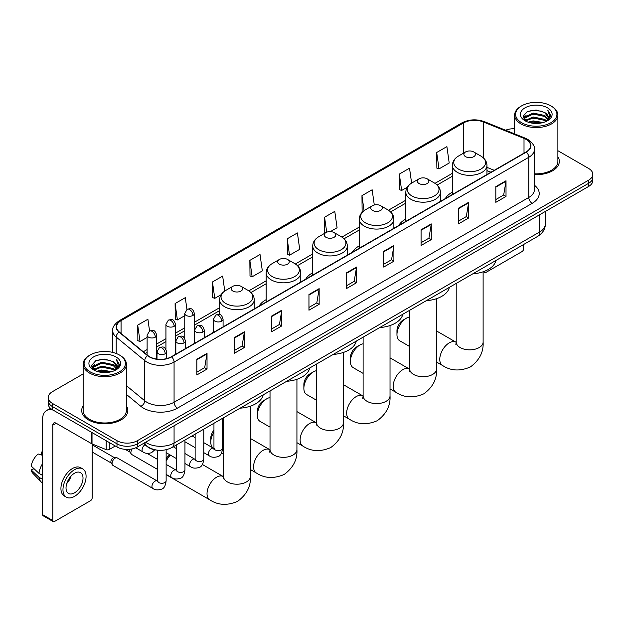<?xml version="1.0" encoding="UTF-8"?>
<svg xmlns="http://www.w3.org/2000/svg" width="624" height="624" viewBox="0 0 624 624"><rect width="100%" height="100%" fill="white"/><g stroke="black" fill="none" stroke-linecap="round" stroke-linejoin="round"><path stroke-width="0.94" d="M213.47 331.601A25.467 14.703 0 0 0 212.636 332.912M266.175 299.66A25.467 14.703 0 0 0 259.186 306.033M312.725 272.789A25.467 14.703 0 0 0 305.729 279.162M359.268 245.911A25.467 14.703 0 0 0 352.279 252.291M405.818 219.04A25.467 14.703 0 0 0 398.822 225.412M452.369 192.169A25.467 14.703 0 0 0 445.372 198.541M490.854 172.279L486.962 170.703M156.437 450.052A14.414 8.323 180 0 1 147.319 446.644L143.465 443.461M83.14 373.932L52.439 391.661A14.414 8.323 0 0 0 48.22 397.543L48.22 403.822A14.414 8.323 0 0 0 52.439 409.703L116.992 446.979A14.414 8.323 0 0 0 137.381 446.979L588.58 186.482A14.414 8.323 0 0 0 592.8 180.593L592.8 177.458A14.414 8.323 0 0 1 588.58 183.339A14.414 8.323 0 0 0 592.8 177.458L592.8 174.314A14.414 8.323 0 0 0 588.58 168.433L557.879 150.704M48.22 397.543A14.414 8.323 0 0 0 52.439 403.432L116.992 440.7A14.414 8.323 0 0 0 137.381 440.7L137.381 443.836L588.58 183.339L137.381 443.836A14.414 8.323 0 0 1 116.992 443.836A14.414 8.323 0 0 0 137.381 443.836L137.381 446.979M52.439 403.432L52.439 406.567L116.992 443.836L52.439 406.567A14.414 8.323 0 0 1 48.22 400.686A14.414 8.323 0 0 0 52.439 406.567L52.439 409.703M83.14 405.857A23.065 13.315 0 0 0 81.697 410.491A23.065 13.315 0 0 0 88.452 419.905A23.065 13.315 0 0 0 113.591 422.791A23.065 13.315 0 0 0 127.826 410.491A23.065 13.315 0 0 0 126.383 405.857A23.065 13.315 0 0 1 127.826 410.491A23.065 13.315 0 0 1 113.591 422.791A23.065 13.315 0 0 1 88.452 419.905A23.065 13.315 0 0 1 81.697 410.491A23.065 13.315 0 0 1 83.14 405.857M526.063 139.402A15.374 8.876 180 0 1 530.564 145.681A15.374 8.876 180 0 1 526.063 151.952L171.358 356.741A15.374 8.876 180 0 1 147.888 355.555L119.34 332.023A15.374 8.876 180 0 1 116.563 326.929A15.374 8.876 180 0 1 121.064 320.65L463.554 122.92A15.374 8.876 180 0 1 483.241 121.922L524.012 138.403A15.374 8.876 180 0 1 526.063 139.402M526.336 139.246A15.764 9.103 0 0 0 524.23 138.224L483.467 121.742A15.764 9.103 0 0 0 463.281 122.764L120.791 320.494A15.764 9.103 0 0 0 119.028 332.147L147.576 355.688A15.764 9.103 0 0 0 171.623 356.897L526.336 152.108A15.764 9.103 0 0 0 526.336 139.246M196.841 359.252L196.841 374.946L207.028 369.065L207.028 353.371L196.841 359.252M196.841 372.161L204.688 367.63L206.989 353.894A3.845 2.223 -120 0 0 207.028 353.371M204.617 367.669L207.028 369.065M234.211 337.678L234.211 353.371L244.405 347.482L244.405 331.789L234.211 337.678M234.211 350.587L242.057 346.055L244.358 332.311A3.845 2.223 -120 0 0 244.405 331.789M241.995 346.094L244.405 347.482M271.58 316.103L271.58 331.789L281.775 325.907L281.775 310.214L271.58 316.103M271.58 329.012L279.435 324.472L281.736 310.736A3.845 2.223 -120 0 0 281.775 310.214M279.365 324.519L281.775 325.907M308.958 294.52L308.958 310.214L319.153 304.333L319.153 288.639L308.958 294.52M308.958 307.429L316.805 302.897L319.106 289.162A3.845 2.223 -120 0 0 319.153 288.639M316.742 302.936L319.153 304.333M495.823 186.638L495.823 202.332L506.017 196.443L506.017 180.749L495.823 186.638M495.823 199.547L503.677 195.008L505.978 181.272A3.845 2.223 -120 0 0 506.017 180.749M503.607 195.055L506.017 196.443M458.453 208.213L458.453 223.907L468.64 218.018L468.64 202.332L458.453 208.213M458.453 221.122L466.3 216.59L468.601 202.847A3.845 2.223 -120 0 0 468.64 202.332M466.229 216.629L468.64 218.018M421.075 229.788L421.075 245.482L431.27 239.6L431.27 223.907L421.075 229.788M421.075 242.697L428.93 238.165L431.231 224.429A3.845 2.223 -120 0 0 431.27 223.907M428.86 238.204L431.27 239.6M383.705 251.371L383.705 267.064L393.9 261.175L393.9 245.482L383.705 251.371M383.705 264.28L391.552 259.74L393.853 246.004A3.845 2.223 -120 0 0 393.9 245.482M391.482 259.787L393.9 261.175M346.328 272.945L346.328 288.639L356.522 282.75L356.522 267.056L346.328 272.945M346.328 285.854L354.182 281.323L356.483 267.579A3.845 2.223 -120 0 0 356.522 267.056M354.112 281.362L356.522 282.75M534.409 174.642A23.065 13.315 0 0 0 559.322 161.374A23.065 13.315 0 0 0 557.879 156.733A23.065 13.315 0 0 1 559.322 161.374A23.065 13.315 0 0 1 534.409 174.642M137.381 440.7L588.58 180.203A14.414 8.323 0 0 0 592.8 174.314M514.636 128.739A14.414 8.323 0 0 0 505.588 130.221M224.757 291.041L222.659 276.081L212.464 281.97L212.628 297.562M186.943 309.449L185.289 297.664L175.094 303.545L175.258 319.145M149.565 331.016L147.911 319.238L137.717 325.12L137.881 340.72M330.392 231.605L337.077 227.744L334.776 211.349L324.589 217.238L324.753 232.838M374.291 205L372.154 189.774L361.959 195.655L362.123 211.255M411.622 183.113L409.523 168.199L399.337 174.08L399.5 189.68M436.706 152.506L439.007 168.901L449.202 163.012L446.901 146.617L436.706 152.506L436.87 168.106M249.842 260.387L252.143 276.791L262.33 270.902L260.029 254.506L249.842 260.387L250.006 275.987M287.212 238.813L289.513 255.208L299.707 249.327L297.406 232.931L287.212 238.813L287.375 254.413M289.513 255.208L287.212 254.35M325.205 233.002L324.589 232.775M324.589 217.238L326.687 232.214M362.926 211.559L361.959 211.193M361.959 195.655L364.065 210.647M399.337 174.08L401.638 190.476L407.308 187.2M401.638 190.476L399.337 189.618M439.007 168.901L436.706 168.043M252.143 276.791L249.842 275.925M212.464 281.97L214.765 298.366L221.114 294.7M214.765 298.366L212.464 297.508M175.094 303.545L177.395 319.94L184.759 315.689M177.395 319.94L175.094 319.082M137.717 325.12L140.018 341.523L147.116 337.42M140.018 341.523L137.717 340.657M484.232 271.393L484.271 271.417A2.402 1.388 120 0 0 484.77 272.516A2.402 1.388 120 0 0 485.971 272.399L521.984 251.605A2.402 1.388 120 0 0 523.684 248.664L523.684 244.46M521.648 122.725A20.662 11.926 0 0 0 550.867 122.725A20.662 11.926 0 0 0 550.867 105.854L551.546 106.252A21.622 12.48 0 0 1 557.879 115.073A21.622 12.48 0 0 1 544.534 126.61A21.622 12.48 0 0 1 520.97 123.903A21.622 12.48 0 0 1 514.636 115.073A21.622 12.48 0 0 1 520.97 106.252L521.648 105.854A20.662 11.926 0 0 0 521.648 122.725M534.409 173.807A21.622 12.48 0 0 0 557.879 161.374L557.879 115.073M528.161 122.164L533.146 120.884L543.254 122.507M529.589 122.6L533.146 121.867L541.78 122.873M525.049 120.557L533.146 116.961L544.752 119.41L546.616 120.962M525.548 120.97L533.146 117.944L544.752 120.393L546.101 121.423M524.386 119.894L524.651 117.289L533.146 113.038L544.752 115.487L547.927 119.09M524.277 119.418L524.651 118.271L533.146 114.02L544.752 116.47L547.7 119.558M545.977 121.524A12.012 6.934 0 0 0 548.27 117.452A12.012 6.934 0 0 0 544.752 112.546L548.262 117.686M547.466 107.819A15.857 9.157 0 0 0 525.08 107.796A15.857 9.157 0 0 0 524.971 120.728A15.857 9.157 0 0 0 525.041 120.767A15.857 9.157 0 0 0 547.537 120.728A15.857 9.157 0 0 0 547.466 107.819M544.752 112.546L536.117 109.972L527.249 111.602L523.138 116.251L525.868 121.204M546.959 121.048L550.789 116.189L550.867 115.315L547.747 110.105L549.713 115.939L546.101 121.469M551.546 106.252L550.867 105.854A20.662 11.926 0 0 0 521.648 105.854M547.747 110.105L550.867 115.51M527.046 111.704L532.475 110.362L542.201 111.236M523.294 118.014L525.065 116.626M528.965 114.964L532.475 114.286L541.858 115.058M528.965 118.888L532.475 118.209L541.858 118.981M529.69 122.624L532.475 122.132L541.765 122.873M523.193 117.632L526.102 115.565M524.737 120.268L526.102 119.488M396.958 334.62L396.958 330.697A8.65 4.992 -60 0 1 403.073 320.104L406.466 318.139A13.455 7.769 120 0 0 396.958 334.62A13.455 7.769 120 0 0 399.742 340.782L409.664 346.507M465.582 156.663A5.764 3.331 0 0 0 473.741 156.663A5.764 3.331 0 0 0 473.741 151.952L480.901 156.086A15.889 9.173 0 0 1 480.901 169.065A15.889 9.173 0 0 1 458.429 169.065A15.889 9.173 0 0 1 458.429 156.086C454.514 158.41 452.494 161.499 452.369 165.352A17.3 9.984 0 0 0 457.431 172.411A17.3 9.984 0 0 0 476.284 174.572A17.3 9.984 0 0 0 486.962 165.352C486.829 161.499 484.809 158.41 480.901 156.086L473.741 151.952A5.764 3.331 0 0 0 465.582 151.952A5.764 3.331 0 0 0 465.582 156.663M472.836 273.811A26.426 15.257 0 0 0 495.901 260.497M409.664 316.937A13.455 7.769 120 0 0 406.466 318.139L403.073 320.104M350.407 361.491L350.407 357.568A8.65 4.992 -60 0 1 356.522 346.975L359.923 345.017A13.455 7.769 120 0 0 350.407 361.491A13.455 7.769 120 0 0 353.192 367.653L363.113 373.378M419.039 183.534A5.764 3.331 0 0 0 427.19 183.534A5.764 3.331 0 0 0 427.19 178.831L434.351 182.965A15.889 9.173 0 0 1 434.351 195.936A15.889 9.173 0 0 1 411.879 195.936A15.889 9.173 0 0 1 411.879 182.965C407.963 185.289 405.943 188.37 405.818 192.223A17.3 9.984 0 0 0 410.888 199.282A17.3 9.984 0 0 0 429.733 201.451A17.3 9.984 0 0 0 440.411 192.223C440.287 188.37 438.266 185.289 434.351 182.965L427.19 178.831A5.764 3.331 0 0 0 419.039 178.831A5.764 3.331 0 0 0 419.039 183.534M426.293 300.682A26.426 15.257 0 0 0 449.35 287.375M363.113 343.808A13.455 7.769 120 0 0 359.923 345.017L356.522 346.975M303.865 388.37L303.865 384.446A8.65 4.992 -60 0 1 309.98 373.854L313.373 371.888A13.455 7.769 120 0 0 303.865 388.37A13.455 7.769 120 0 0 306.649 394.524L316.571 400.257M372.489 210.413A5.764 3.331 0 0 0 380.648 210.413A5.764 3.331 0 0 0 380.648 205.702L387.808 209.836A15.889 9.173 0 0 1 387.808 222.807A15.889 9.173 0 0 1 365.336 222.807A15.889 9.173 0 0 1 365.336 209.836C361.421 212.16 359.401 215.249 359.268 219.094A17.3 9.984 0 0 0 364.338 226.161A17.3 9.984 0 0 0 383.191 228.322A17.3 9.984 0 0 0 393.869 219.094C393.736 215.249 391.716 212.16 387.808 209.836L380.648 205.702A5.764 3.331 0 0 0 372.489 205.702A5.764 3.331 0 0 0 372.489 210.413M379.743 327.561A26.426 15.257 0 0 0 402.808 314.246M316.571 370.679A13.455 7.769 120 0 0 313.373 371.888L309.98 373.854M257.314 415.241L257.314 411.317A8.65 4.992 -60 0 1 263.429 400.725L266.83 398.759A13.455 7.769 120 0 0 257.314 415.241A13.455 7.769 120 0 0 260.099 421.403L270.02 427.128M325.946 237.284A5.764 3.331 0 0 0 334.097 237.284A5.764 3.331 0 0 0 334.097 232.573L341.258 236.707A15.889 9.173 0 0 1 341.258 249.686A15.889 9.173 0 0 1 318.786 249.686A15.889 9.173 0 0 1 318.786 236.707C314.87 239.031 312.85 242.12 312.725 245.973A17.3 9.984 0 0 0 317.788 253.032A17.3 9.984 0 0 0 336.64 255.193A17.3 9.984 0 0 0 347.318 245.973C347.194 242.12 345.173 239.031 341.258 236.707L334.097 232.573A5.764 3.331 0 0 0 325.946 232.573A5.764 3.331 0 0 0 325.946 237.284M333.2 354.432A26.426 15.257 0 0 0 356.257 341.117M270.02 397.558A13.455 7.769 120 0 0 266.83 398.759L263.429 400.725M213.954 432.073A13.455 7.769 120 0 0 210.764 442.112L210.764 438.188A8.65 4.992 -60 0 1 213.954 430.154M210.764 442.112A13.455 7.769 120 0 0 213.556 448.274L213.938 448.492M279.396 264.155A5.764 3.331 0 0 0 287.555 264.155A5.764 3.331 0 0 0 287.555 259.451L294.715 263.585A15.889 9.173 0 0 1 294.715 276.557A15.889 9.173 0 0 1 272.236 276.557A15.889 9.173 0 0 1 272.236 263.585C268.328 265.91 266.308 268.991 266.175 272.844A17.3 9.984 0 0 0 271.245 279.903A17.3 9.984 0 0 0 290.098 282.071A17.3 9.984 0 0 0 300.776 272.844C300.643 268.991 298.623 265.91 294.715 263.585L287.555 259.451A5.764 3.331 0 0 0 279.396 259.451A5.764 3.331 0 0 0 279.396 264.155M286.65 381.303A26.426 15.257 0 0 0 309.715 367.996M223.478 424.429A13.455 7.769 120 0 0 222.596 424.632M166.132 458.827A8.65 4.992 -60 0 1 169.837 454.779M170.414 455.114A13.455 7.769 120 0 0 166.132 461.276M166.132 474.49A13.455 7.769 120 0 0 167.006 475.145L209.82 499.863A13.455 7.769 -60 0 1 207.753 489.083A13.455 7.769 -60 0 1 216.544 477.227A13.455 7.769 -60 0 1 223.267 476.557L223.47 476.674M232.853 291.034A5.764 3.331 0 0 0 241.004 291.034A5.764 3.331 0 0 0 241.004 286.322L248.165 290.456A15.889 9.173 0 0 1 248.165 303.428A15.889 9.173 0 0 1 225.693 303.428A15.889 9.173 0 0 1 225.693 290.456C221.777 292.781 219.757 295.87 219.632 299.715A17.3 9.984 0 0 0 224.695 306.782A17.3 9.984 0 0 0 243.547 308.942A17.3 9.984 0 0 0 254.225 299.715C254.101 295.87 252.08 292.781 248.165 290.456L241.004 286.322A5.764 3.331 0 0 0 232.853 286.322A5.764 3.331 0 0 0 232.853 291.034M240.107 408.182A26.426 15.257 0 0 0 263.164 394.867M157.482 469.381L131.789 454.545A4.321 2.496 -60 0 1 131.243 454.015A4.321 2.496 -60 0 1 130.892 452.572A4.321 2.496 -60 0 1 132.218 448.89M131.243 454.015L129.956 451.948A3.12 1.802 -60 0 1 129.698 450.902A3.12 1.802 -60 0 1 130.081 449.241M112.07 463.437A4.321 2.496 -60 0 1 115.128 458.141A4.321 2.496 -60 0 1 116.555 457.72A4.321 2.496 -60 0 1 117.289 457.922L157.178 480.956A4.321 2.496 -60 0 0 155.204 481.065A4.321 2.496 -60 0 0 155.009 481.166A4.321 2.496 -60 0 0 152.186 484.981A4.321 2.496 -60 0 0 152.849 488.444L112.96 465.418A4.321 2.496 -60 0 1 112.421 464.88A4.321 2.496 -60 0 1 112.07 463.437M112.421 464.88L111.134 462.813A3.12 1.802 -60 0 1 110.877 461.768A3.12 1.802 -60 0 1 113.084 457.946A3.12 1.802 -60 0 1 114.122 457.642L116.555 457.72M109.262 442.51L109.262 449.475L115.292 445.996M53.157 410.124A19.219 11.099 -120 0 0 46.566 410.522A19.219 11.099 -120 0 0 42.588 419.32L42.588 514.652L52.783 520.533L52.783 425.201A4.805 2.777 60 0 1 53.773 423.002A4.805 2.777 60 0 1 56.176 423.244L91.705 443.75L91.705 432.377M52.783 520.533A2.402 1.388 120 0 0 53.274 521.633L43.087 515.752A2.402 1.388 -60 0 1 42.588 514.652M53.274 521.633A2.402 1.388 120 0 0 54.475 521.516L90.496 500.721A2.402 1.388 120 0 0 92.188 497.78L92.188 443.976M109.262 449.475A2.402 1.388 180 0 1 106.189 449.631L92.024 443.906A2.402 1.388 180 0 1 91.705 443.75M74.521 492.835A12.012 6.934 120 0 0 82.368 482.251A12.012 6.934 120 0 0 80.527 472.625A12.012 6.934 120 0 0 74.521 473.226A12.012 6.934 120 0 0 66.674 483.811A12.012 6.934 120 0 0 68.515 493.436A12.012 6.934 120 0 0 74.521 492.835M66.76 483.53A12.012 6.934 120 0 0 71.074 476.057M42.588 452.338L41.566 452.033L41.566 454.444L42.588 455.036M82.696 468.881L80.652 467.704A16.333 9.43 120 0 0 72.485 468.515A16.333 9.43 120 0 0 61.815 482.914A16.333 9.43 120 0 0 64.319 496.002L66.355 497.18A16.333 9.43 120 0 0 74.521 496.369A16.333 9.43 120 0 0 85.199 481.978A16.333 9.43 120 0 0 82.696 468.881A16.333 9.43 120 0 0 74.521 469.693A16.333 9.43 120 0 0 63.851 484.091A16.333 9.43 120 0 0 66.355 497.18M42.588 463.57A15.857 9.157 120 0 0 38.977 473.343L31.2 466.066A12.496 7.215 120 0 1 38.173 453.991L42.588 455.333M42.588 475.426L38.977 473.343M35.404 470.005L33.29 468.78L31.2 469.989L38.977 477.266L42.588 479.349M38.977 477.266A15.857 9.157 120 0 0 40.934 481.697A15.857 9.157 120 0 0 42.136 482.641L42.588 482.898M42.588 451.745A12.496 7.215 120 0 0 41.566 452.033M31.2 469.989A12.496 7.215 120 0 0 32.674 473.101L40.934 481.697M90.152 371.849A20.662 11.926 0 0 0 119.371 371.849A20.662 11.926 0 0 0 119.371 354.978L120.05 355.368A21.622 12.48 0 0 1 126.383 364.198A21.622 12.48 0 0 1 113.038 375.734A21.622 12.48 0 0 1 89.474 373.027A21.622 12.48 0 0 1 83.14 364.198A21.622 12.48 0 0 1 89.474 355.368L90.152 354.978A20.662 11.926 0 0 0 90.152 371.849M83.14 364.198L83.14 410.491A21.622 12.48 0 0 0 89.474 419.32A21.622 12.48 0 0 0 113.038 422.027A21.622 12.48 0 0 0 126.383 410.491L126.383 364.198M96.665 371.288L101.657 370.009L111.758 371.623M98.093 371.717L101.657 370.984L110.284 371.99M93.553 369.681L101.657 366.085L113.256 368.534L115.12 370.079M94.052 370.087L101.657 367.06L113.256 369.509L114.605 370.547M92.89 369.01L93.163 366.413L101.657 362.162L113.256 364.611L116.431 368.215M92.789 368.534L93.163 367.388L101.657 363.137L113.256 365.586L116.204 368.683M114.481 370.648A12.012 6.934 0 0 0 116.774 366.569A12.012 6.934 0 0 0 113.256 361.663L116.766 366.811M115.978 356.936A15.857 9.157 0 0 0 93.584 356.92A15.857 9.157 0 0 0 93.483 369.845A15.857 9.157 0 0 0 93.553 369.884A15.857 9.157 0 0 0 116.041 369.845A15.857 9.157 0 0 0 115.978 356.936M113.256 361.663L104.621 359.089L95.761 360.719L91.642 365.368L94.372 370.321M115.471 370.165L119.301 365.305L119.371 364.432L116.259 359.221L118.225 365.063L114.613 370.586M120.05 355.368L119.371 354.978A20.662 11.926 0 0 0 90.152 354.978M116.259 359.221L119.371 364.634M95.55 360.82L100.979 359.486L110.713 360.36M91.798 367.138L93.577 365.742M97.477 364.088L100.979 363.41L110.362 364.174M97.477 368.012L100.979 367.333L110.362 368.098M98.194 371.748L100.979 371.257L110.269 371.998M91.697 366.748L94.606 364.681M93.249 369.392L94.606 368.605M145.603 442.229A19.219 11.099 0 0 0 146.89 443.056A19.219 11.099 0 0 0 174.073 443.056L539.651 231.988A19.219 11.099 0 0 0 545.282 224.141C545.423 228.914 542.88 232.994 537.662 236.387L172.084 447.455A9.61 5.546 60 0 0 174.073 443.056L174.073 425.794M539.651 214.726L539.651 231.988A9.61 5.546 60 0 1 537.662 236.387M144.823 442.681A9.61 6.427 129.5 0 0 146.5 445.801L143.582 443.399M588.58 186.482L588.58 180.203M116.992 446.979L116.992 440.7M534.409 185.219A24.024 13.868 180 0 1 532.178 203.346L177.473 408.135A4.805 2.777 60 0 1 174.073 402.254L528.778 197.465A19.219 11.099 0 0 0 534.409 189.618L534.409 149.44A19.219 11.099 180 0 1 528.778 157.287A4.805 2.777 -120 0 0 526.336 152.108M177.473 408.135A24.024 13.868 180 0 1 143.497 408.135A24.024 13.868 180 0 1 140.806 406.286L126.383 394.399M147.576 355.688A4.805 3.214 129.5 0 0 144.737 360.594L144.737 400.772A19.219 11.099 0 0 0 146.89 402.254A19.219 11.099 0 0 0 174.073 402.254L174.073 362.076A19.219 11.099 180 0 1 144.737 360.594L116.197 337.061A19.219 11.099 180 0 1 112.718 330.697L112.718 352.404M534.409 149.44C535.049 146.445 532.841 143.091 527.787 139.394L525.26 138.169A4.805 2.246 112 0 0 524.23 138.224M525.26 138.169L484.489 121.688C476.533 118.872 468.983 119.285 461.83 122.92A4.805 2.777 60 0 1 463.281 122.764M120.791 320.494A4.805 2.777 -120 0 0 119.34 320.65C114.356 324.238 112.148 327.584 112.718 330.697M119.028 332.147A4.805 3.214 129.5 0 0 116.197 337.061L116.197 353.473M484.489 121.688A4.805 2.246 112 0 0 483.467 121.742M171.623 356.897A4.805 2.777 60 0 1 174.073 362.076L528.778 157.287L528.778 197.465A4.805 2.777 60 0 0 532.178 203.346M126.383 385.64L144.737 400.772A4.805 3.214 -50.5 0 1 140.806 406.286M121.064 320.65L121.064 333.442M524.012 138.403L524.012 153.137M483.241 121.922L483.241 157.755M494.255 170.321L486.962 167.365M463.554 122.92L463.554 153.13M452.369 173.316L434.99 183.347M405.818 200.195L388.44 210.226M359.268 227.066L341.897 237.097M312.725 253.937L295.347 263.968M266.175 280.816L248.804 290.846M219.632 307.687L194.368 322.273M184.759 327.818L175.547 333.138M165.937 338.684L156.725 344.003M147.116 349.549L143.286 351.764M346.328 273.445L356.483 267.579M383.705 251.862L393.853 246.004M421.075 230.287L431.231 224.429M458.453 208.712L468.601 202.847M495.823 187.13L505.978 181.272M308.958 295.019L319.106 289.162M271.58 316.594L281.736 310.736M234.211 338.177L244.358 332.311M196.841 359.752L206.989 353.894M483.116 271.799L483.116 342.077A13.455 7.769 180 0 1 479.177 347.568A13.455 7.769 180 0 1 460.153 347.568A13.455 7.769 180 0 1 456.206 342.077L455.848 344.651M483.116 342.077C483.694 351.952 479.466 360.235 470.418 366.92C460.106 371.413 450.817 370.937 442.549 365.492A13.455 7.769 -60 0 1 440.489 354.713A13.455 7.769 -60 0 1 449.28 342.857A13.455 7.769 -60 0 1 456.004 342.194L456.206 342.303M436.566 298.67L436.566 368.948A13.455 7.769 180 0 1 432.627 374.439A13.455 7.769 180 0 1 413.603 374.439A13.455 7.769 180 0 1 409.664 368.948L409.297 371.522M436.566 368.948C437.151 378.823 432.916 387.106 423.875 393.799C413.564 398.284 404.274 397.808 396.006 392.371A13.455 7.769 -60 0 1 393.939 381.584A13.455 7.769 -60 0 1 402.73 369.728A13.455 7.769 -60 0 1 409.461 369.065L409.664 369.182M390.023 325.549L390.023 395.819A13.455 7.769 180 0 1 386.084 401.31A13.455 7.769 180 0 1 367.052 401.31A13.455 7.769 180 0 1 363.113 395.819L362.755 398.401M390.023 395.819C390.601 405.701 386.373 413.985 377.325 420.67C367.013 425.162 357.724 424.687 349.456 419.242A13.455 7.769 -60 0 1 347.396 408.463A13.455 7.769 -60 0 1 356.187 396.607A13.455 7.769 -60 0 1 362.911 395.936L363.113 396.053M343.473 352.42L343.473 422.69A13.455 7.769 180 0 1 339.534 428.189A13.455 7.769 180 0 1 320.51 428.189A13.455 7.769 180 0 1 316.571 422.69L316.204 425.272M343.473 422.69C344.058 432.572 339.823 440.856 330.775 447.541C320.471 452.033 311.181 451.558 302.913 446.113A13.455 7.769 -60 0 1 300.846 435.334A13.455 7.769 -60 0 1 309.637 423.478A13.455 7.769 -60 0 1 316.36 422.815L316.563 422.924M296.93 379.291L296.93 449.569A13.455 7.769 180 0 1 292.991 455.06A13.455 7.769 180 0 1 273.959 455.06A13.455 7.769 180 0 1 270.02 449.569L269.662 452.143M296.93 449.569C297.508 459.443 293.28 467.727 284.232 474.419C273.92 478.904 264.631 478.429 256.363 472.992A13.455 7.769 -60 0 1 254.303 462.205A13.455 7.769 -60 0 1 263.086 450.349A13.455 7.769 -60 0 1 269.818 449.686L270.02 449.803M250.38 406.169L250.38 476.44A13.455 7.769 180 0 1 246.441 481.931A13.455 7.769 180 0 1 227.417 481.931A13.455 7.769 180 0 1 223.478 476.44L223.111 479.021M221.676 321.142A4.805 2.777 0 0 0 223.08 319.176C221.13 313.014 219.235 314.246 215.873 315.019A4.805 2.777 60 0 1 218.275 315.253A4.805 2.777 -120 0 1 221.676 321.142A4.805 2.777 0 0 1 214.874 321.142A4.805 2.777 0 0 1 213.47 319.176L215.873 315.019M203.775 452.642L209.321 455.84A4.321 2.496 -60 0 1 208.658 452.377A4.321 2.496 -60 0 1 211.481 448.562A4.321 2.496 -60 0 1 211.676 448.461A4.321 2.496 -60 0 1 213.642 448.352L203.775 442.658M214.196 448.789L213.814 449.108L213.954 448.172A4.321 2.496 -0 0 0 215.218 449.943A4.321 2.496 -0 0 0 221.138 450.044A4.321 2.496 -0 0 0 222.596 448.172C222.004 453.196 220.451 456.004 217.932 456.589C214.321 457.688 211.45 457.439 209.321 455.84M202.855 332.007A4.805 2.777 0 0 0 204.259 330.049C202.309 323.879 200.413 325.112 197.051 325.884A4.805 2.777 60 0 1 199.454 326.126A4.805 2.777 -120 0 1 202.855 332.007A4.805 2.777 0 0 1 196.053 332.007A4.805 2.777 0 0 1 194.649 330.049L197.051 325.884M184.954 463.507L190.499 466.713A4.321 2.496 -60 0 1 189.836 463.242A4.321 2.496 -60 0 1 192.66 459.436A4.321 2.496 -60 0 1 192.847 459.326A4.321 2.496 -60 0 1 194.821 459.217L184.954 453.523M195.374 459.654L194.992 459.974L195.133 459.038A4.321 2.496 -0 0 0 196.396 460.808A4.321 2.496 -0 0 0 202.316 460.918A4.321 2.496 -0 0 0 203.775 459.038C203.182 464.061 201.63 466.869 199.111 467.454C195.499 468.554 192.629 468.304 190.499 466.713M184.025 342.872A4.805 2.777 0 0 0 185.437 340.915C183.487 334.753 181.592 335.977 178.23 336.749A4.805 2.777 60 0 1 180.632 336.991A4.805 2.777 -120 0 1 184.025 342.872A4.805 2.777 0 0 1 177.232 342.872A4.805 2.777 0 0 1 175.828 340.915L178.23 336.749M166.132 474.38L171.67 477.578A4.321 2.496 -60 0 1 171.007 474.107A4.321 2.496 -60 0 1 173.839 470.301A4.321 2.496 -60 0 1 174.026 470.2A4.321 2.496 -60 0 1 175.999 470.083L166.132 464.389M176.553 470.519L176.171 470.839L176.303 469.911A4.321 2.496 -0 0 0 177.575 471.674A4.321 2.496 -0 0 0 183.487 471.783A4.321 2.496 -0 0 0 184.954 469.911C184.361 474.926 182.809 477.734 180.289 478.319C176.678 479.419 173.807 479.17 171.67 477.578M165.204 353.746A4.805 2.777 0 0 0 166.616 351.78C164.666 345.618 162.77 346.843 159.409 347.623A4.805 2.777 60 0 1 161.811 347.857A4.805 2.777 -120 0 1 165.204 353.746A4.805 2.777 0 0 1 158.41 353.746A4.805 2.777 0 0 1 157.006 351.78L159.409 347.623M157.732 481.393L157.342 481.712L157.482 480.776A4.321 2.496 -0 0 0 158.753 482.539A4.321 2.496 -0 0 0 164.666 482.648A4.321 2.496 -0 0 0 166.132 480.776C165.539 485.8 163.987 488.6 161.468 489.193C157.856 490.292 154.978 490.043 152.849 488.444M192.964 315.432A4.805 2.777 0 0 0 194.368 313.474C192.418 307.304 190.523 308.537 187.161 309.309A4.805 2.777 60 0 1 189.563 309.551A4.805 2.777 -120 0 1 192.964 315.432A4.805 2.777 0 0 1 186.17 315.432A4.805 2.777 0 0 1 184.759 313.474L187.161 309.309M174.143 326.297A4.805 2.777 0 0 0 175.547 324.34C173.597 318.178 171.701 319.402 168.34 320.174A4.805 2.777 60 0 1 170.742 320.416A4.805 2.777 -120 0 1 174.143 326.297A4.805 2.777 0 0 1 167.349 326.297A4.805 2.777 0 0 1 165.937 324.34L168.34 320.174M155.321 337.163A4.805 2.777 0 0 0 156.725 335.205C154.775 329.043 152.88 330.268 149.518 331.04A4.805 2.777 60 0 1 151.921 331.282A4.805 2.777 -120 0 1 155.321 337.163A4.805 2.777 0 0 1 148.52 337.163A4.805 2.777 0 0 1 147.116 335.205L149.518 331.04M154.783 449.81L151.577 452.681C147.966 453.781 145.096 453.531 142.966 451.94A4.321 2.496 -60 0 1 142.069 449.959A4.321 2.496 -60 0 1 145.002 444.733M52.783 425.201L56.176 423.244M92.024 432.557L92.024 443.906M106.189 449.631L106.189 440.739M172.084 447.455C164.346 451.339 156.616 451.339 148.886 447.455L146.5 445.801M545.282 224.141L545.282 211.474M461.83 122.92L119.34 320.65M452.369 176.241L437.143 185.032M405.818 203.12L390.593 211.903M359.268 229.991L344.05 238.781M312.725 256.862L297.5 265.652M266.175 283.741L250.957 292.523M219.632 310.612L194.368 325.198M184.759 330.743L175.547 336.063M165.937 341.609L156.725 346.928M147.116 352.474L145.376 353.48M490.963 172.216L486.962 170.602M484.77 272.516L483.374 271.713M524.246 119.722L524.246 118.927M514.636 133.879L514.636 115.073M442.549 365.492L436.566 362.045M486.962 174.533L486.962 165.352M452.369 194.501L452.369 165.352M465.582 151.952L458.429 156.086M456.004 342.194L436.566 330.97M456.206 283.413L456.206 342.077M396.006 392.371L390.023 388.916M440.411 201.404L440.411 192.223M405.818 221.38L405.818 192.223M419.039 178.831L411.879 182.965M409.461 369.065L390.023 357.848M409.664 310.284L409.664 368.948M349.456 419.242L343.473 415.787M393.869 228.275L393.869 219.094M359.268 248.251L359.268 219.094M372.489 205.702L365.336 209.836M362.911 395.936L343.473 384.719M363.113 337.163L363.113 395.819M302.913 446.113L296.93 442.666M347.318 255.154L347.318 245.973M312.725 275.122L312.725 245.973M325.946 232.573L318.786 236.707M316.36 422.815L296.93 411.59M316.571 364.034L316.571 422.69M256.363 472.992L250.38 469.537M223.478 453.999L221.582 452.907M300.776 282.025L300.776 272.844M266.175 302L266.175 272.844M279.396 259.451L272.236 263.585M269.818 449.686L250.38 438.469M270.02 390.905L270.02 449.569M250.38 476.44C250.965 486.322 246.73 494.606 237.682 501.29C227.378 505.783 218.088 505.307 209.82 499.863M254.225 308.896L254.225 299.715M219.632 314.566L219.632 299.715M232.853 286.322L225.693 290.456M223.267 476.557L202.363 464.49M223.478 417.784L223.478 476.44M214.523 448.695L213.642 448.352M222.596 418.283L222.596 448.172M223.08 326.882L223.08 319.176M195.133 447.65L184.954 441.776M213.954 423.283L213.954 448.172M213.47 332.428L213.47 319.176M195.133 437.666L192.083 435.903M195.702 459.568L194.821 459.217M203.775 429.156L203.775 459.038M204.259 337.748L204.259 330.049M176.303 458.515L166.132 452.642M195.133 434.148L195.133 459.038M194.649 343.294L194.649 330.049M176.303 448.531L173.261 446.768M176.873 470.434L175.999 470.083M184.954 440.021L184.954 469.911M185.437 348.613L185.437 340.915M125.151 449.327L130.112 452.197M176.303 445.013L176.303 469.911M175.828 354.159L175.828 340.915M157.482 459.397L147.046 453.375M158.051 481.299L157.178 480.956M166.132 449.74L166.132 480.776M166.616 358.605L166.616 351.78M92.188 452.033L111.29 463.063M157.482 450.193L157.482 480.776M157.006 359.112L157.006 351.78M92.188 444.826L114.41 457.649M194.368 343.457L194.368 313.474M184.759 338.458L184.759 313.474M175.547 354.323L175.547 324.34M165.937 349.323L165.937 324.34M156.725 359.073L156.725 335.205M142.966 451.94L135.759 447.782M147.116 354.923L147.116 335.205M46.566 410.522L50.458 408.275M92.75 368.846L92.75 368.051"/></g></svg>
